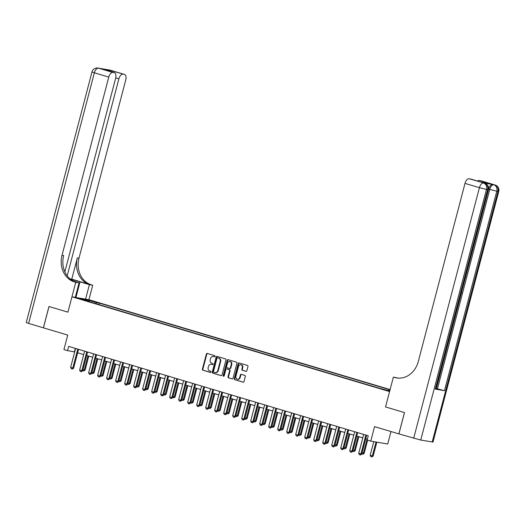 <?xml version="1.0" encoding="UTF-8"?>
<svg xmlns="http://www.w3.org/2000/svg" width="525" height="525" viewBox="0 0 525 525"><rect width="100%" height="100%" fill="white"/><g stroke="black" fill="none" stroke-linecap="round" stroke-linejoin="round"><path stroke-width="0.79" d="M215.125 356.429A0.604 0.518 -80.3 0 0 214.784 355.694L207.277 353.45A0.866 0.735 -80.3 0 0 206.351 354.08L202.401 369.141A0.866 0.735 -80.3 0 0 202.886 370.184L210.394 372.428A0.604 0.518 -80.3 0 0 210.702 371.254L209.731 370.965A2.769 2.356 -80.3 0 1 208.169 367.612L208.504 366.358A2.769 2.356 -80.3 0 1 211.227 364.298A2.769 2.356 -80.3 0 1 211.463 364.357L212.441 364.645A0.604 0.518 -80.3 0 0 212.743 363.477L211.772 363.182A2.769 2.356 -80.3 0 1 210.217 359.828L210.545 358.575A2.769 2.356 -80.3 0 1 213.275 356.521A2.769 2.356 -80.3 0 1 213.511 356.573L214.482 356.862A0.604 0.518 -80.3 0 0 215.125 356.429M245.917 371.339A0.866 0.735 -80.3 0 0 246.848 370.716L247.957 366.489A0.866 0.735 -80.3 0 0 247.465 365.446L239.124 362.952A0.866 0.735 -80.3 0 0 238.199 363.582L234.248 378.643A0.866 0.735 -80.3 0 0 234.734 379.687L243.075 382.18A0.866 0.735 -80.3 0 0 244 381.55L245.339 376.445A0.866 0.735 -80.3 0 0 244.853 375.401L241.283 374.338A0.866 0.735 -80.3 0 0 240.358 374.962L239.695 377.495A2.317 1.969 -80.3 0 1 237.412 379.214A2.317 1.969 -80.3 0 1 235.909 376.366L238.514 366.45A2.317 1.969 -80.3 0 1 240.791 364.731A2.317 1.969 -80.3 0 1 242.294 367.579L241.861 369.226A0.866 0.735 -80.3 0 0 242.347 370.276L246.067 371.365M64.851 271.832L115.631 78.264A5.296 2.776 106.6 0 0 114.391 72.719L103.418 69.457L112.173 70.954L124.327 74.406L109.922 70.107L98.464 68.152L112.868 72.45A5.296 2.776 106.6 0 0 108.773 77.096L94.369 72.798L28.619 323.413L43.385 327.823L48.976 306.508L67.922 312.165L49.015 306.521L43.424 327.83L67.732 335.088L63.932 349.578L67.528 350.654L68.65 346.388L368.274 435.789L367.152 440.048L370.755 441.125L387.719 444.019L390.994 431.537M432.2 442.017L497.949 191.395L498.75 191.448L433 442.07L420.742 440.062L398.902 433.893L404.493 412.584L385.547 406.934L404.453 412.571L398.869 433.886L374.555 426.635L370.755 441.125M398.226 378.118L393.376 377.094L385.547 406.934L389.576 391.591L71.945 296.815L88.909 299.709L92.708 285.219L91.416 284.832A22.063 18.756 99.7 0 1 78.999 258.149L125.737 79.99A5.296 2.776 106.6 0 0 124.504 74.445A5.296 2.776 106.6 0 0 124.327 74.406M74.452 281.938A22.063 18.756 99.7 0 1 62.035 255.255L63.689 255.537A22.063 18.756 99.7 0 0 76.099 282.22L74.452 281.938L75.744 282.325L67.922 312.165L71.945 296.815M225.967 359.933A0.866 0.735 -80.3 0 0 225.481 358.883L217.14 356.396A0.866 0.735 -80.3 0 0 216.208 357.02L212.257 372.081A0.866 0.735 -80.3 0 0 212.75 373.131L221.091 375.618A0.866 0.735 -80.3 0 0 222.016 374.994L225.967 359.933M228.132 359.671L236.473 362.165A0.866 0.735 -80.3 0 1 236.959 363.208L233.008 378.269A0.866 0.735 -80.3 0 1 232.083 378.899L228.513 377.829A0.866 0.735 -80.3 0 1 228.027 376.786L229.628 370.676A0.866 0.735 -80.3 0 0 229.143 369.626L226.774 368.924A0.866 0.735 -80.3 0 0 225.848 369.548L224.175 375.907A0.604 0.518 -80.3 0 1 223.191 375.611L227.207 360.301A0.866 0.735 -80.3 0 1 228.132 359.671M89.841 300.503L95.498 301.914L89.841 300.503M390.101 389.576L88.909 299.709M89.598 301.809L89.499 301.422L86.73 300.95L379.148 388.198L389.727 391M89.499 301.422L79.78 298.522L86.835 299.729L96.561 302.63L95.688 303.621M98.943 304.598L99.337 303.102L96.561 302.63M99.337 303.102L390.036 389.839M389.983 390.049L388.986 389.878L389.95 390.167M67.528 350.654L74.694 351.908M77.654 352.793L83.692 354.598M86.658 355.477L92.695 357.282M95.655 358.162L101.699 359.966M104.659 360.852L110.703 362.657M113.662 363.536L119.707 365.341M122.666 366.22L128.71 368.025M131.67 368.911L137.714 370.716M140.674 371.595L146.718 373.4M149.678 374.279L155.722 376.084M158.681 376.97L164.725 378.774M167.685 379.654L173.723 381.458M176.689 382.338L182.726 384.142M185.686 385.028L191.73 386.833M194.69 387.712L200.734 389.517M203.693 390.397L209.738 392.201M212.697 393.087L218.741 394.892M221.701 395.771L227.745 397.576M230.705 398.455L236.749 400.26M239.708 401.146L245.752 402.951M248.712 403.83L254.756 405.635M257.716 406.514L263.76 408.319M266.72 409.205L272.757 411.009M275.723 411.889L281.761 413.693M284.721 414.573L290.765 416.377M293.724 417.263L299.768 419.068M302.728 419.947L308.772 421.752M311.732 422.632L317.776 424.436M320.736 425.322L326.78 427.127M329.739 428.006L335.783 429.811M338.743 430.69L344.787 432.495M347.747 433.381L353.791 435.186M356.751 436.065L362.788 437.87M365.754 438.749L367.369 439.235M75.311 348.377L74.406 351.822M388.356 390.593L388.986 389.878M86.874 300.641L86.835 299.729M214.705 356.869L213.964 356.652A2.769 2.356 -80.3 0 0 213.727 356.6L213.275 356.521M211.227 364.298L211.687 364.376A2.769 2.356 -80.3 0 1 211.923 364.435L212.658 364.652M207.467 353.509A0.866 0.735 -80.3 0 0 206.811 354.158L202.853 369.219A0.866 0.735 -80.3 0 0 203.346 370.263L210.617 372.435M217.33 356.449A0.866 0.735 -80.3 0 0 216.668 357.098L212.717 372.159A0.866 0.735 -80.3 0 0 213.209 373.209L221.353 375.637M217.606 357.794A0.604 0.518 -80.3 0 0 216.963 358.234L213.491 371.457A0.604 0.518 -80.3 0 0 213.832 372.192L214.856 372.494A2.769 2.356 -80.3 0 0 215.093 372.553A2.769 2.356 -80.3 0 0 217.823 370.492L220.192 361.456A2.769 2.356 -80.3 0 0 218.636 358.102L218.065 357.873A0.604 0.518 -80.3 0 0 217.96 357.86M215.093 372.553L215.552 372.625A2.769 2.356 -80.3 0 0 218.282 370.571L217.823 370.492M218.065 357.873L219.089 358.181A2.769 2.356 -80.3 0 1 220.651 361.535L218.282 370.571M232.345 378.919L228.513 377.829M227.082 368.977A0.866 0.735 -80.3 0 1 227.233 369.003L229.602 369.705A0.866 0.735 -80.3 0 1 230.088 370.755L228.487 376.865A0.866 0.735 -80.3 0 0 228.972 377.908M228.323 359.73A0.866 0.735 -80.3 0 0 227.666 360.38L223.643 375.69A0.604 0.518 -80.3 0 0 223.821 376.333M231.289 364.337A2.317 1.969 -80.3 0 0 229.793 361.489A2.317 1.969 -80.3 0 0 227.509 363.208L226.59 366.706A0.866 0.735 -80.3 0 0 227.082 367.749L229.445 368.458A0.866 0.735 -80.3 0 0 230.377 367.835L231.289 364.337L231.748 364.416A2.317 1.969 -80.3 0 0 230.245 361.567L229.793 361.489M229.596 368.484L229.904 368.537A0.866 0.735 -80.3 0 0 230.836 367.907L230.377 367.835M231.748 364.416L230.836 367.907M240.791 364.731L241.251 364.809A2.317 1.969 -80.3 0 1 242.753 367.658L242.32 369.305A0.866 0.735 -80.3 0 0 242.806 370.355L246.186 371.365M237.412 379.214L237.871 379.293A2.317 1.969 -80.3 0 0 240.155 377.567L239.695 377.495M241.48 374.391A0.866 0.735 -80.3 0 0 240.817 375.04L240.155 377.567M239.321 363.011A0.866 0.735 -80.3 0 0 238.658 363.661L234.708 378.722A0.866 0.735 -80.3 0 0 235.193 379.765L243.344 382.2M82.957 369.574L84.256 369.967L87.957 355.865M85.083 370.105L83.77 370.972L84.256 369.967L85.083 370.105L88.758 356.108M83.77 370.972L82.681 370.624M77.766 349.112A0.879 0.748 -80.3 0 0 77.72 349.256L72.798 368.012L73.625 368.15L72.45 369.036L71.229 368.694L70.639 367.362L75.554 348.613A0.879 0.748 -80.3 0 0 75.587 348.456M78.56 349.348A0.879 0.748 -80.3 0 0 78.54 349.394L73.625 368.15M70.639 367.362L72.798 368.012L72.312 369.016M91.96 372.264L93.26 372.652L96.961 358.555M94.087 372.789L92.774 373.656L93.26 372.652L94.087 372.789L97.762 358.792M92.774 373.656L91.685 373.314M100.964 374.948L102.263 375.336L105.965 361.239M103.09 375.48L101.778 376.34L102.263 375.336L103.09 375.48L106.765 361.476M101.778 376.34L100.688 375.998M109.968 377.633L111.267 378.026L114.968 363.923M112.094 378.164L110.782 379.03L111.267 378.026L112.094 378.164L115.769 364.166M110.782 379.03L109.692 378.683M86.769 351.796A0.879 0.748 -80.3 0 0 86.723 351.94L81.802 370.696L82.628 370.834L81.316 371.7L80.233 371.378L79.642 370.053L84.558 351.297A0.879 0.748 -80.3 0 0 84.591 351.146M87.563 352.032A0.879 0.748 -80.3 0 0 87.544 352.085L82.628 370.834M79.642 370.053L81.802 370.696L81.316 371.7M95.773 354.48A0.879 0.748 -80.3 0 0 95.721 354.631L90.805 373.38L91.626 373.524L90.32 374.391L89.237 374.062L88.64 372.737L93.562 353.981A0.879 0.748 -80.3 0 0 93.588 353.83M96.561 354.716A0.879 0.748 -80.3 0 0 96.547 354.769L91.626 373.524M88.64 372.737L90.805 373.38L90.32 374.391M104.777 357.171A0.879 0.748 -80.3 0 0 104.724 357.315L99.809 376.071L100.629 376.208L99.317 377.075L98.241 376.753L97.643 375.421L102.565 356.672A0.879 0.748 -80.3 0 0 102.592 356.514M105.564 357.407A0.879 0.748 -80.3 0 0 105.551 357.453L100.629 376.208M97.643 375.421L99.809 376.071L99.317 377.075M118.972 380.323L120.271 380.71L123.972 366.614M121.098 380.848L119.785 381.714L120.271 380.71L121.098 380.848L124.766 366.85M119.785 381.714L118.696 381.373M113.781 359.855A0.879 0.748 -80.3 0 0 113.728 359.999L108.813 378.755L109.633 378.892L108.321 379.759L107.244 379.437L106.647 378.112L111.569 359.356A0.879 0.748 -80.3 0 0 111.595 359.205M114.568 360.091A0.879 0.748 -80.3 0 0 114.555 360.143L109.633 378.892M106.647 378.112L108.813 378.755L108.321 379.759M85.582 299.145L89.388 284.655L80.023 281.859A9.929 0.538 14.7 0 0 70.619 279.372M89.388 284.655L92.708 285.219M71.754 279.182L89.762 284.55A22.063 18.756 99.7 0 1 77.346 257.867L71.754 279.182L70.022 278.887M75.744 282.325L79.072 282.896L73.703 281.295M122.975 74.176A5.296 2.776 106.6 0 0 118.886 78.822L115.723 77.877M67.193 275.855L118.886 78.822M28.619 323.413L26.25 322.54L92 71.925L94.369 72.798A5.296 2.776 -73.4 0 1 98.464 68.152A5.296 4.502 99.7 0 0 98.011 68.047A5.296 5.296 0 0 0 92 71.925M75.272 297.386L79.072 282.896M114.391 72.719A5.296 2.776 106.6 0 0 114.22 72.68L103.418 69.457M112.868 72.45L114.22 72.68M62.035 255.255L108.773 77.096M112.173 70.954L112.042 72.017M435.304 389.11L487.633 189.637L488.434 189.689L436.104 389.163L435.304 389.11L444.472 390.672L436.321 388.592L460.602 296.041M461.587 292.287L461.836 291.322M462.65 288.218L463.004 286.886M463.221 286.046L464.048 282.89M464.277 282.017L464.632 280.678M465.281 278.204L488.65 189.118A5.296 2.776 -73.4 0 1 492.745 184.472L483.571 182.91A5.296 2.776 -73.4 0 1 483.748 182.949A5.296 2.776 -73.4 0 1 483.912 183.008M393.376 377.094L394.675 377.482A22.063 18.756 -80.3 0 0 396.552 377.921A22.063 18.756 -80.3 0 0 418.274 361.548L465.012 183.382A5.296 2.776 -73.4 0 1 469.101 178.736L483.571 182.91M481.261 182.195L490.015 183.684L481.261 182.195L469.101 178.736M470.452 178.973A5.296 2.776 -73.4 0 1 470.63 179.012A5.296 2.776 -73.4 0 1 470.794 179.071M477.474 181.053A5.296 2.776 -73.4 0 1 479.213 180.462L490.015 183.684M492.745 184.472L479.213 180.462M480.565 180.692A5.296 2.776 -73.4 0 1 480.736 180.738A5.296 2.776 -73.4 0 1 480.9 180.797M394.675 377.482L396.322 377.764A22.063 18.756 -80.3 0 0 397.386 378.039M481.235 182.175L470.63 179.012M461.718 292.327L460.537 296.028M462.637 288.015L461.777 291.309M463.168 285.994L462.971 286.748M464.172 282.168L463.975 282.923M465.262 278.033L464.527 280.836M127.969 383.007L129.275 383.394L132.976 369.298M130.102 383.539L128.789 384.398L129.275 383.394L130.102 383.539L133.77 369.534M128.789 384.398L127.706 384.077M136.972 385.691L138.278 386.085L141.973 371.982M139.105 386.223L137.793 387.089L138.278 386.085L139.105 386.223L142.774 372.225M137.793 387.089L136.697 386.741M145.976 388.382L147.282 388.769L150.977 374.673M148.109 388.907L146.797 389.773L147.282 388.769L148.109 388.907L151.778 374.909M146.797 389.773L145.701 389.425M154.98 391.066L156.286 391.453L159.981 377.357M157.106 391.598L155.794 392.457L156.286 391.453L157.106 391.598L160.781 377.593M155.794 392.457L154.704 392.116M163.984 393.75L165.29 394.144L168.984 380.041M166.11 394.282L164.798 395.148L165.29 394.144L166.11 394.282L169.785 380.284M164.798 395.148L163.708 394.8M122.784 362.539A0.879 0.748 -80.3 0 0 122.732 362.69L117.81 381.439L118.637 381.583L117.324 382.449L116.248 382.121L115.651 380.796L120.573 362.04A0.879 0.748 -80.3 0 0 120.599 361.889M123.572 362.775A0.879 0.748 -80.3 0 0 123.559 362.827L118.637 381.583M115.651 380.796L117.81 381.439L117.324 382.449M131.788 365.229A0.879 0.748 -80.3 0 0 131.736 365.374L126.814 384.129L127.641 384.267L126.328 385.133L125.252 384.812L124.655 383.48L129.577 364.731A0.879 0.748 -80.3 0 0 129.603 364.573M132.576 365.466A0.879 0.748 -80.3 0 0 132.562 365.512L127.641 384.267M124.655 383.48L126.814 384.129L126.328 385.133M140.792 367.913A0.879 0.748 -80.3 0 0 140.739 368.058L135.817 386.813L136.644 386.951L135.47 387.844L134.249 387.496L133.658 386.17L138.58 367.415A0.879 0.748 -80.3 0 0 138.607 367.264M141.579 368.15A0.879 0.748 -80.3 0 0 141.566 368.202L136.644 386.951M133.658 386.17L135.817 386.813L135.332 387.817M149.796 370.598A0.879 0.748 -80.3 0 0 149.743 370.748L144.821 389.498L145.648 389.642L144.336 390.508L143.253 390.18L142.662 388.854L147.584 370.099A0.879 0.748 -80.3 0 0 147.61 369.948M150.583 370.834A0.879 0.748 -80.3 0 0 150.57 370.886L145.648 389.642M142.662 388.854L144.821 389.498L144.336 390.508M158.793 373.288A0.879 0.748 -80.3 0 0 158.747 373.433L153.825 392.188L154.652 392.326L153.477 393.212L152.257 392.871L151.666 391.538L156.588 372.789A0.879 0.748 -80.3 0 0 156.614 372.632M159.587 373.524A0.879 0.748 -80.3 0 0 159.574 373.57L154.652 392.326M151.666 391.538L153.825 392.188L153.339 393.192M172.988 396.441L174.287 396.828L177.988 382.732M175.114 396.966L173.801 397.832L174.287 396.828L175.114 396.966L178.789 382.968M173.801 397.832L172.712 397.484M167.797 375.972A0.879 0.748 -80.3 0 0 167.751 376.117L162.829 394.872L163.656 395.01L162.481 395.902L161.26 395.555L160.67 394.229L165.585 375.473A0.879 0.748 -80.3 0 0 165.618 375.322M168.591 376.208A0.879 0.748 -80.3 0 0 168.571 376.261L163.656 395.01M160.67 394.229L162.829 394.872L162.343 395.876M181.991 399.125L183.291 399.512L186.992 385.416M184.118 399.656L182.805 400.516L183.291 399.512L184.118 399.656L187.793 385.652M182.805 400.516L181.729 400.194M176.8 378.656A0.879 0.748 -80.3 0 0 176.754 378.807L171.832 397.556L172.659 397.701L171.347 398.567L170.264 398.239L169.673 396.913L174.589 378.158A0.879 0.748 -80.3 0 0 174.622 378.007M177.594 378.892A0.879 0.748 -80.3 0 0 177.575 378.945L172.659 397.701M169.673 396.913L171.832 397.556L171.347 398.567M190.995 401.809L192.294 402.202L195.996 388.1M193.121 402.34L191.809 403.207L192.294 402.202L193.121 402.34L196.796 388.342M191.809 403.207L190.719 402.859M185.804 381.347A0.879 0.748 -80.3 0 0 185.752 381.491L180.836 400.247L181.663 400.385L180.488 401.271L179.268 400.929L178.677 399.597L183.593 380.848A0.879 0.748 -80.3 0 0 183.625 380.691M186.592 381.583A0.879 0.748 -80.3 0 0 186.578 381.629L181.663 400.385M178.677 399.597L180.836 400.247L180.351 401.251M199.999 404.499L201.298 404.887L204.999 390.79M202.125 405.024L200.812 405.891L201.298 404.887L202.125 405.024L205.8 391.027M200.812 405.891L199.723 405.543M194.808 384.031A0.879 0.748 -80.3 0 0 194.755 384.175L189.84 402.931L190.66 403.069L189.348 403.935L188.272 403.613L187.674 402.288L192.596 383.532A0.879 0.748 -80.3 0 0 192.623 383.381M195.595 384.267A0.879 0.748 -80.3 0 0 195.582 384.32L190.66 403.069M187.674 402.288L189.84 402.931L189.348 403.935M209.002 407.183L210.302 407.571L214.003 393.474M211.129 407.715L209.816 408.575L210.302 407.571L211.129 407.715L214.804 393.711M209.816 408.575L208.727 408.233M203.812 386.715A0.879 0.748 -80.3 0 0 203.759 386.866L198.844 405.615L199.664 405.759L198.352 406.626L197.275 406.298L196.678 404.972L201.6 386.216A0.879 0.748 -80.3 0 0 201.626 386.065M204.599 386.951A0.879 0.748 -80.3 0 0 204.586 387.004L199.664 405.759M196.678 404.972L198.844 405.615L198.352 406.626M218.006 409.867L219.306 410.261L223.007 396.158M220.132 410.399L218.82 411.265L219.306 410.261L220.132 410.399L223.801 396.401M218.82 411.265L217.731 410.917M212.815 389.406A0.879 0.748 -80.3 0 0 212.763 389.55L207.841 408.306L208.668 408.443L207.355 409.31L206.279 408.988L205.682 407.656L210.604 388.907A0.879 0.748 -80.3 0 0 210.63 388.749M213.603 389.642A0.879 0.748 -80.3 0 0 213.59 389.688L208.668 408.443M205.682 407.656L207.841 408.306L207.355 409.31M227.003 412.558L228.309 412.945L232.004 398.849M229.136 413.083L227.824 413.949L228.309 412.945L229.136 413.083L232.805 399.085M227.824 413.949L226.734 413.602M236.007 415.242L237.313 415.629L241.008 401.533M238.14 415.774L236.827 416.633L237.313 415.629L238.14 415.774L241.808 401.769M236.827 416.633L235.732 416.292M245.011 417.926L246.317 418.32L250.012 404.217M247.137 418.458L245.831 419.324L246.317 418.32L247.137 418.458L250.812 404.46M245.831 419.324L244.735 418.976M254.015 420.617L255.321 421.004L259.015 406.908M256.141 421.142L254.828 422.008L255.321 421.004L256.141 421.142L259.816 407.144M254.828 422.008L253.752 421.687M263.018 423.301L264.324 423.688L268.019 409.592M265.145 423.833L263.832 424.692L264.324 423.688L265.145 423.833L268.82 409.828M263.832 424.692L262.743 424.351M272.022 425.985L273.322 426.379L277.023 412.276M274.148 426.517L272.836 427.383L273.322 426.379L274.148 426.517L277.823 412.519M272.836 427.383L271.747 427.035M281.026 428.676L282.325 429.063L286.027 414.967M283.152 429.201L281.84 430.067L282.325 429.063L283.152 429.201L286.827 415.203M281.84 430.067L280.75 429.719M290.03 431.36L291.329 431.747L295.03 417.651M292.156 431.891L290.843 432.751L291.329 431.747L292.156 431.891L295.831 417.887M290.843 432.751L289.754 432.41M299.033 434.044L300.333 434.438L304.034 420.335M301.16 434.575L299.847 435.442L300.333 434.438L301.16 434.575L304.835 420.577M299.847 435.442L298.758 435.094M308.037 436.734L309.337 437.122L313.038 423.025M310.163 437.259L308.851 438.126L309.337 437.122L310.163 437.259L313.832 423.262M308.851 438.126L307.762 437.778M317.034 439.418L318.34 439.806L322.042 425.709M319.167 439.95L317.855 440.81L318.34 439.806L319.167 439.95L322.836 425.946M317.855 440.81L316.772 440.488M326.038 442.102L327.344 442.49L331.039 428.393M328.171 442.634L326.858 443.5L327.344 442.49L328.171 442.634L331.839 428.636M326.858 443.5L325.776 443.179M335.042 444.793L336.348 445.18L340.042 431.084M337.175 445.318L335.862 446.184L336.348 445.18L337.175 445.318L340.843 431.32M335.862 446.184L334.766 445.837M344.046 447.477L345.352 447.864L349.046 433.768M346.172 448.009L344.859 448.868L345.352 447.864L346.172 448.009L349.847 434.004M344.859 448.868L343.77 448.527M353.049 450.161L354.355 450.548L358.05 436.452M355.176 450.693L353.863 451.559L354.355 450.548L355.176 450.693L358.851 436.695M353.863 451.559L352.774 451.211M362.053 452.852L363.352 453.239L367.054 439.143M364.179 453.377L362.867 454.243L363.352 453.239L364.179 453.377L367.638 440.193M362.867 454.243L361.777 453.895M373.774 441.637L370.197 455.28L372.356 455.923L376.005 442.017M373.183 456.067L371.871 456.927L372.356 455.923L373.183 456.067L376.832 442.162M371.871 456.927L370.794 456.606L370.197 455.28M221.819 392.09A0.879 0.748 -80.3 0 0 221.767 392.234L216.845 410.99L217.672 411.127L216.359 411.994L215.283 411.672L214.686 410.347L219.607 391.591A0.879 0.748 -80.3 0 0 219.634 391.44M222.607 392.326A0.879 0.748 -80.3 0 0 222.593 392.378L217.672 411.127M214.686 410.347L216.845 410.99L216.359 411.994M230.823 394.774A0.879 0.748 -80.3 0 0 230.77 394.925L225.848 413.674L226.675 413.818L225.501 414.704L224.28 414.356L223.689 413.031L228.611 394.275A0.879 0.748 -80.3 0 0 228.637 394.124M231.61 395.01A0.879 0.748 -80.3 0 0 231.597 395.062L226.675 413.818M223.689 413.031L225.848 413.674L225.363 414.678M239.827 397.464A0.879 0.748 -80.3 0 0 239.774 397.609L234.852 416.364L235.679 416.502L234.504 417.388L233.284 417.047L232.693 415.715L237.615 396.966A0.879 0.748 -80.3 0 0 237.641 396.808M240.614 397.701A0.879 0.748 -80.3 0 0 240.601 397.747L235.679 416.502M232.693 415.715L234.852 416.364L234.367 417.368M248.824 400.148A0.879 0.748 -80.3 0 0 248.778 400.293L243.856 419.048L244.683 419.186L243.508 420.079L242.287 419.731L241.697 418.405L246.619 399.65A0.879 0.748 -80.3 0 0 246.645 399.499M249.618 400.385A0.879 0.748 -80.3 0 0 249.605 400.437L244.683 419.186M241.697 418.405L243.856 419.048L243.37 420.053M257.827 402.833A0.879 0.748 -80.3 0 0 257.782 402.983L252.86 421.733L253.687 421.877L252.512 422.763L251.291 422.415L250.701 421.089L255.616 402.334A0.879 0.748 -80.3 0 0 255.649 402.183M258.622 403.069A0.879 0.748 -80.3 0 0 258.602 403.121L253.687 421.877M250.701 421.089L252.86 421.733L252.374 422.737M266.831 405.523A0.879 0.748 -80.3 0 0 266.785 405.667L261.863 424.423L262.69 424.561L261.516 425.447L260.295 425.106L259.704 423.773L264.62 405.024A0.879 0.748 -80.3 0 0 264.652 404.867M267.625 405.759A0.879 0.748 -80.3 0 0 267.606 405.805L262.69 424.561M259.704 423.773L261.863 424.423L261.378 425.427M275.835 408.207A0.879 0.748 -80.3 0 0 275.789 408.352L270.867 427.107L271.694 427.245L270.382 428.111L269.299 427.79L268.708 426.464L273.623 407.708A0.879 0.748 -80.3 0 0 273.656 407.558M276.629 408.443A0.879 0.748 -80.3 0 0 276.609 408.496L271.694 427.245M268.708 426.464L270.867 427.107L270.382 428.111M284.839 410.891A0.879 0.748 -80.3 0 0 284.786 411.042L279.871 429.791L280.691 429.936L279.517 430.822L278.303 430.474L277.705 429.148L282.627 410.392A0.879 0.748 -80.3 0 0 282.653 410.242M285.626 411.127A0.879 0.748 -80.3 0 0 285.613 411.18L280.691 429.936M277.705 429.148L279.871 429.791L279.385 430.795M293.842 413.582A0.879 0.748 -80.3 0 0 293.79 413.726L288.875 432.482L289.695 432.62L288.382 433.486L287.306 433.164L286.709 431.832L291.631 413.083A0.879 0.748 -80.3 0 0 291.657 412.926M294.63 413.818A0.879 0.748 -80.3 0 0 294.617 413.864L289.695 432.62M286.709 431.832L288.875 432.482L288.382 433.486M302.846 416.266A0.879 0.748 -80.3 0 0 302.794 416.41L297.878 435.166L298.699 435.304L297.386 436.17L296.31 435.848L295.713 434.523L300.635 415.767A0.879 0.748 -80.3 0 0 300.661 415.616M303.634 416.502A0.879 0.748 -80.3 0 0 303.621 416.555L298.699 435.304M295.713 434.523L297.878 435.166L297.386 436.17M311.85 418.95A0.879 0.748 -80.3 0 0 311.798 419.101L306.876 437.85L307.702 437.994L306.528 438.88L305.314 438.533L304.717 437.207L309.638 418.451A0.879 0.748 -80.3 0 0 309.665 418.3M312.637 419.186A0.879 0.748 -80.3 0 0 312.624 419.239L307.702 437.994M304.717 437.207L306.876 437.85L306.39 438.854M320.854 421.641A0.879 0.748 -80.3 0 0 320.801 421.785L315.879 440.541L316.706 440.678L315.394 441.545L314.317 441.223L313.72 439.891L318.642 421.142A0.879 0.748 -80.3 0 0 318.668 420.984M321.641 421.877A0.879 0.748 -80.3 0 0 321.628 421.923L316.706 440.678M313.72 439.891L315.879 440.541L315.394 441.545M329.858 424.325A0.879 0.748 -80.3 0 0 329.805 424.469L324.883 443.225L325.71 443.363L324.535 444.255L323.315 443.907L322.724 442.582L327.646 423.826A0.879 0.748 -80.3 0 0 327.672 423.675M330.645 424.561A0.879 0.748 -80.3 0 0 330.632 424.613L325.71 443.363M322.724 442.582L324.883 443.225L324.397 444.229M338.861 427.009A0.879 0.748 -80.3 0 0 338.809 427.16L333.887 445.909L334.714 446.053L333.539 446.939L332.318 446.591L331.728 445.266L336.65 426.51A0.879 0.748 -80.3 0 0 336.676 426.359M339.649 427.245A0.879 0.748 -80.3 0 0 339.636 427.298L334.714 446.053M331.728 445.266L333.887 445.909L333.401 446.913M347.858 429.699A0.879 0.748 -80.3 0 0 347.812 429.844L342.891 448.599L343.717 448.737L342.543 449.623L341.322 449.282L340.732 447.95L345.653 429.201A0.879 0.748 -80.3 0 0 345.68 429.043M348.652 429.936A0.879 0.748 -80.3 0 0 348.639 429.982L343.717 448.737M340.732 447.95L342.891 448.599L342.405 449.603M356.862 432.383A0.879 0.748 -80.3 0 0 356.816 432.528L351.894 451.283L352.721 451.421L351.409 452.288L350.326 451.966L349.735 450.64L354.651 431.885A0.879 0.748 -80.3 0 0 354.683 431.734M357.656 432.62A0.879 0.748 -80.3 0 0 357.637 432.672L352.721 451.421M349.735 450.64L351.894 451.283L351.409 452.288M365.866 435.067A0.879 0.748 -80.3 0 0 365.82 435.218L360.898 453.967L361.725 454.112L360.55 454.998L359.33 454.65L358.739 453.324L363.654 434.569A0.879 0.748 -80.3 0 0 363.687 434.418M366.66 435.304A0.879 0.748 -80.3 0 0 366.64 435.356L361.725 454.112M358.739 453.324L360.898 453.967L360.413 454.972M213.964 356.652L213.511 356.573M211.923 364.435L211.463 364.357M203.346 370.263L202.886 370.184M202.853 369.219L202.401 369.141M206.811 354.158L206.351 354.08M213.209 373.209L212.75 373.131M212.717 372.159L212.257 372.081M216.668 357.098L216.208 357.02M220.651 361.535L220.192 361.456M219.089 358.181L218.636 358.102M228.487 376.865L228.027 376.786M230.088 370.755L229.628 370.676M229.602 369.705L229.143 369.626M227.233 369.003L226.774 368.924M223.643 375.69L223.191 375.611M227.666 360.38L227.207 360.301M242.806 370.355L242.347 370.276M242.32 369.305L241.861 369.226M242.753 367.658L242.294 367.579M240.817 375.04L240.358 374.962M235.193 379.765L234.734 379.687M234.708 378.722L234.248 378.643M238.658 363.661L238.199 363.582M77.72 349.256L78.54 349.394M86.723 351.94L87.544 352.085M95.721 354.631L96.547 354.769M104.724 357.315L105.551 357.453M113.728 359.999L114.555 360.143M89.762 284.55L91.416 284.832M77.346 257.867L78.999 258.149M108.124 69.937A5.296 2.776 -73.4 0 1 108.78 69.91A5.296 4.502 99.7 0 0 108.327 69.805A5.296 5.296 0 0 0 107.008 69.746M124.504 74.445L110.099 70.147A5.296 5.296 0 0 0 109.476 70.002A5.296 4.502 -80.3 0 1 109.922 70.107A5.296 2.776 -73.4 0 1 110.099 70.147A5.296 2.776 -73.4 0 1 110.263 70.206M100.774 68.683L99.783 68.388A5.296 5.296 0 0 0 99.159 68.243A5.296 4.502 -80.3 0 1 99.606 68.348A5.296 2.776 -73.4 0 1 99.783 68.388A5.296 2.776 -73.4 0 1 99.947 68.447M75.922 297.498L80.023 281.859M480.736 180.738L495.141 185.03A5.296 2.776 106.6 0 0 494.97 184.99A5.296 4.502 -80.3 0 1 497.949 191.395L496.801 191.198L444.472 390.672M483.748 182.949L484.824 183.271A5.296 2.776 106.6 0 0 484.654 183.232A5.296 4.502 -80.3 0 1 487.633 189.637L486.485 189.44L420.742 440.062M413.667 438.303L479.417 187.681L465.012 183.382M437.397 388.913L489.733 189.44L488.65 189.118M479.417 187.681L486.485 189.44A5.296 4.502 99.7 0 0 483.505 183.035A5.296 2.776 106.6 0 0 479.417 187.681M489.733 189.44L496.801 191.198A5.296 4.502 99.7 0 0 493.822 184.8A5.296 2.776 106.6 0 0 489.733 189.44M122.732 362.69L123.559 362.827M131.736 365.374L132.562 365.512M140.739 368.058L141.566 368.202M149.743 370.748L150.57 370.886M158.747 373.433L159.574 373.57M167.751 376.117L168.571 376.261M176.754 378.807L177.575 378.945M185.752 381.491L186.578 381.629M194.755 384.175L195.582 384.32M203.759 386.866L204.586 387.004M212.763 389.55L213.59 389.688M221.767 392.234L222.593 392.378M230.77 394.925L231.597 395.062M239.774 397.609L240.601 397.747M248.778 400.293L249.605 400.437M257.782 402.983L258.602 403.121M266.785 405.667L267.606 405.805M275.789 408.352L276.609 408.496M284.786 411.042L285.613 411.18M293.79 413.726L294.617 413.864M302.794 416.41L303.621 416.555M311.798 419.101L312.624 419.239M320.801 421.785L321.628 421.923M329.805 424.469L330.632 424.613M338.809 427.16L339.636 427.298M347.812 429.844L348.639 429.982M356.816 432.528L357.637 432.672M365.82 435.218L366.64 435.356M218.013 357.866L217.553 357.788M227.154 368.983L226.702 368.904M229.983 368.55L229.523 368.478M108.327 69.805L109.476 70.002M98.011 68.047L99.159 68.243M488.434 189.689A5.296 5.296 0 0 0 484.824 183.271M498.75 191.448A5.296 5.296 0 0 0 495.141 185.03"/></g></svg>
